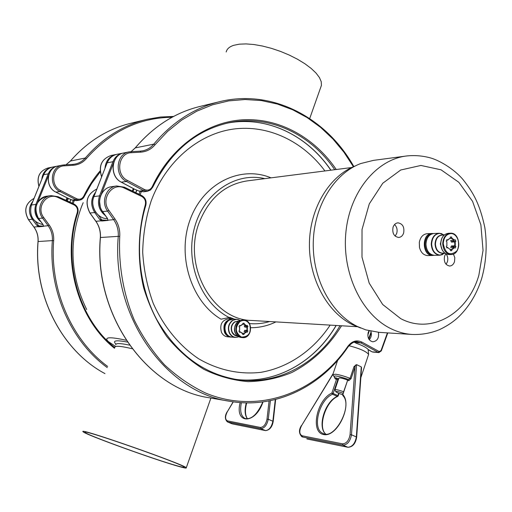 <?xml version="1.0" encoding="UTF-8"?>
<svg xmlns="http://www.w3.org/2000/svg" width="512" height="512" viewBox="0 0 512 512"><rect width="100%" height="100%" fill="white"/><g stroke="black" fill="none" stroke-linecap="round" stroke-linejoin="round"><path stroke-width="0.77" d="M70.854 199.488L69.754 202.074M247.936 326.694L246.97 327.232L244.813 327.085L244.186 325.766L246.342 325.914L247.309 325.382L247.936 326.694L246.33 326.586L246.054 325.894M239.232 331.718L240.237 331.795L239.59 332.358L238.957 331.034L239.61 330.477L239.661 327.27L239.027 326.746L239.706 325.414L240.339 325.946L239.424 325.882M242.022 333.216L243.872 333.363L244.013 334.458L242.714 334.47L242.573 333.376L240.237 331.795M247.866 330.963L247.194 332.288L246.246 331.744L244.09 331.584L244.762 330.259L246.918 330.419L247.866 330.963L246.259 330.848L245.869 331.718M240.339 325.946L242.72 324.333L242.899 323.264L244.198 323.258L244.019 324.326L242.771 324.25M244.813 327.085L246.33 326.586M244.198 323.258L243.45 323.213M244.013 334.458L242.714 334.355M246.259 330.848L244.762 330.259M239.539 330.643L239.597 327.13M240.269 325.798L242.886 324.032M244.186 324.032L246.733 325.766M247.36 327.085L247.302 330.586M246.637 331.91L244.026 333.683M242.726 333.696L240.166 331.962M244.019 324.326L246.342 325.914M246.97 327.232L246.918 330.419M246.246 331.744L243.872 333.363M231.706 337.088L230.65 337.075C228 336.755 225.984 335.27 224.621 332.614C222.586 324.781 225.062 320.218 232.045 318.931L233.024 319.066M231.603 337.075L230.662 337.005C228.026 336.685 226.029 335.206 224.672 332.576C222.662 324.806 225.12 320.282 232.045 319.008L232.922 319.066M230.65 337.075L227.488 336.813C224.845 336.493 222.835 335.014 221.472 332.365C219.45 324.57 221.92 320.026 228.883 318.746L232.045 318.931M238.771 336.768L235.302 337.389L231.872 337.107C229.242 336.787 227.238 335.309 225.882 332.672C224.019 327.642 225.037 323.514 228.934 320.282L233.261 319.078L236.691 319.277L239.962 320.378C237.51 318.989 235.053 319.059 232.595 320.589C228.723 323.802 227.712 327.904 229.568 332.902C231.789 336.8 234.861 338.093 238.765 336.768M231.264 337.056C228.634 336.736 226.637 335.258 225.28 332.621C223.411 327.597 224.429 323.475 228.333 320.243L232.653 319.04M446.08 264.294L447.411 261.805C448.218 258.803 447.763 256.154 446.042 253.862M453.389 254.016L454.816 257.651L454.509 261.696C453.542 264.429 451.91 265.869 449.619 266.022C445.312 265.043 443.629 261.741 444.576 256.115L445.811 253.741M395.149 236.122L396.698 233.434C397.632 229.875 396.922 226.912 394.566 224.538M403.622 233.107C402.637 235.802 400.973 237.254 398.637 237.466C393.926 236.538 392.064 233.107 393.062 227.174C394.042 224.518 395.68 223.072 397.971 222.835C402.726 223.718 404.608 227.142 403.622 233.107M419.507 247.578L419.328 242.259M355.411 165.888C329.581 175.834 310.054 207.68 309.427 243.059C308.723 278.426 327.078 312.301 352.64 324.768L360.762 328.045M405.779 156.083L373.485 160.371L360.819 163.52C334.272 173.408 314.029 206.003 313.261 242.4C312.41 278.79 331.219 313.722 357.434 326.509L365.734 329.856L379.11 332.346M251.789 320.48L251.302 320.448C212.429 319.904 182.362 265.722 199.136 222.784C208.896 198.342 224.909 184.378 247.181 180.896L351.584 167.546M231.232 318.88L228.237 317.421M271.014 177.85C240.685 165.101 203.52 182.931 190.24 219.373C176.627 255.642 191.2 301.664 221.05 319.194L229.914 317.376L234.413 319.142M330.163 325.114C313.536 350.144 288.794 367.469 260.928 372.326C239.834 374.758 218.246 370.202 198.554 358.726C179.405 345.85 163.59 326.643 153.158 303.155C147.251 286.867 143.763 269.888 142.688 252.218C143.066 234.528 145.888 217.466 151.142 201.03C165.792 161.427 198.355 133.997 233.158 129.107C268.045 124.346 302.918 141.222 324.934 170.957M275.917 321.901C267.93 325.786 259.539 327.731 250.746 327.725M228.909 317.382C200.902 302.982 184.96 262.49 194.477 227.75C203.706 192.89 235.661 171.654 264.794 178.643M269.658 321.536C263.046 323.52 256.288 324.198 249.382 323.565M135.846 192.71L136.896 190.202M320.659 87.539L321.434 85.357L321.229 81.677L319.418 77.53L316.026 73.056L311.136 68.41L304.902 63.75L297.542 59.251L289.299 55.085L280.486 51.398L271.424 48.339L262.458 46.029L253.92 44.531L246.118 43.91L239.328 44.173L233.786 45.293C229.414 46.714 226.88 48.954 226.189 52M177.472 465.901C182.349 467.27 184.595 467.68 184.218 467.13C184.486 464.595 79.226 427.731 85.101 432.422C85.645 434.643 155.386 459.866 177.472 465.901M179.187 466.547C156.147 460.237 83.654 434.022 83.059 431.699C76.909 426.803 186.554 465.203 186.246 467.834C186.643 468.403 184.288 467.974 179.187 466.547M114.816 347.456C114.848 345.574 120.608 345.99 132.09 348.71C120.563 345.965 114.784 345.542 114.746 347.43L114.97 346.835M115.219 346.17L108.448 341.651C103.533 337.03 109.434 336.563 126.138 340.25M69.888 202.138L70.989 199.546M135.686 192.634L136.73 190.131M434.138 255.334L432.563 255.386C422.029 255.91 421.491 233.414 432.038 233.568L432.883 233.53M433.626 255.366L433.504 255.366C428.422 254.688 425.6 251.014 425.03 244.358C425.446 237.92 428.096 234.31 432.979 233.53L433.402 233.523M442.605 254.573L439.878 255.226L434.445 255.341C429.363 254.662 426.534 250.989 425.965 244.326C426.387 237.882 429.037 234.266 433.92 233.485L439.136 233.248M451.392 242.08L450.688 240.474L454.035 240.346L455.136 239.693L455.846 241.306L454.746 241.958L451.392 242.08L452.243 241.434L453.357 241.395L452.966 240.384M455.891 246.483L452.282 246.592L451.424 245.933L454.778 245.824L455.891 246.483L455.206 248.077L454.093 247.424L451.578 249.338L451.834 250.643L450.432 250.637L450.426 249.696L447.616 247.546L447.002 248.013L446.285 246.394L446.899 245.926L446.861 241.664L446.24 241.184L446.931 239.584L447.552 240.064L450.33 237.971L450.323 237.03L451.725 237.05L451.488 238.374L449.747 238.445M454.093 247.424L450.739 247.52L451.424 245.933M453.402 246.56L453.069 247.456M454.592 247.603L451.827 249.709M450.426 249.696L447.616 247.546M446.675 247.392L447.61 247.366M446.899 245.926L446.861 241.664M447.552 240.064L446.566 240.301M447.552 240.262L450.33 237.971M451.488 238.374L454.035 240.346M454.746 241.958L454.778 245.824M450.208 249.376L451.578 249.338M433.082 233.523L432.032 233.478C421.402 233.318 421.939 256.006 432.563 255.475L427.674 255.584C423.558 255.238 420.819 252.499 419.462 247.379L419.315 242.342C420.39 237.094 423.002 234.214 427.149 233.702L431.942 233.485M455.238 241.76L455.277 246.01M451.731 237.99L454.528 240.154M455.846 241.306L453.357 241.395M451.834 250.643L450.694 250.675M451.725 237.05L450.323 237.107M43.667 226.157L38.746 225.894L38.957 226.784M35.731 221.805L38.746 225.894L36.691 225.216L38.618 226.816L43.571 226.362L43.11 224.717M100.109 170.918C93.683 178.458 88.23 186.874 83.75 196.16C82.029 199.053 79.622 199.891 76.531 198.662L75.763 199.597L79.328 200.243L76.307 200.64L72.262 200.077L67.872 198.214M68.211 198.381L56.013 192.173C44.608 187.066 46.464 167.488 58.47 165.901L62.266 165.152M356.429 343.328L354.874 342.477L360.998 342.957L361.92 342.106C356.608 339.654 351.923 341.075 347.853 346.355L348.09 346.842C351.674 342.822 354.758 341.152 357.338 341.843L360.998 342.957L378.221 352.378L372.038 351.84L368.122 349.446C366.387 347.52 362.49 345.478 356.429 343.328L356 343.091M368.288 349.786L371.795 351.712M369.261 339.738C371.366 337.306 371.885 334.464 370.816 331.213M378.4 332.301C379.206 337.946 377.338 341.114 372.794 341.811C368.806 340.723 367.264 337.626 368.179 332.531L368.966 330.778M108.038 220.352L101.805 219.994L102.08 220.979M98.413 215.219L101.805 219.994L99.52 219.232L101.722 221.011L107.917 220.442L107.546 218.618M134.899 189.357L139.155 191.149L143.642 191.782L139.149 191.149L134.246 189.03M134.669 189.242L121.478 182.246C109.133 176.474 111.123 154.573 124.109 152.896L128.902 151.942M343.584 391.763C338.522 389.92 335.629 389.286 334.918 389.85L335.789 391.584M334.963 389.722L338.861 378.189C339.565 377.574 342.419 378.17 347.424 379.981M342.605 394.675C339.149 393.606 336.902 392.634 335.872 391.75C336.026 391.053 338.426 391.558 343.072 393.274M325.651 434.003C317.574 427.104 325.619 401.267 337.677 396.442L338.208 395.859L337.862 395.635L337.254 396.41L337.734 396.416M323.264 433.517L322.854 433.338C334.4 440.698 353.408 405.542 342.854 395.61L342.829 394.586L342.784 395.526M338.65 393.286L337.862 395.635L333.158 393.459L337.856 379.565L336.576 379.155L331.878 393.043L332.55 394.234L333.158 393.459L331.878 393.043C316.819 399.706 310.08 432.23 323.59 434.528C337.043 437.728 352.774 404.992 342.829 394.586L347.558 380.512L342.63 394.598M336.166 377.92L334.95 377.766L335.36 379.008L336.576 379.155L336.166 377.92L338.624 378.88M347.36 380.525L347.142 379.258L347.558 380.512L348.806 380.666L348.397 379.411L347.142 379.258M350.067 378.336L348.397 379.411C336.742 375.494 332.262 374.944 334.95 377.766L332.768 374.707L335.584 374.214C339.501 374.765 344.326 376.134 350.067 378.336L351.085 378.63L355.04 366.835L354.022 366.554L350.067 378.336M361.491 367.936L361.261 366.893L356.576 364.621L354.022 366.554M68.371 198.458L67.277 200.934M249.754 324.595C251.469 332.794 248.698 336.954 241.453 337.075C235.226 332.819 234.726 327.635 239.962 321.53C244.013 319.398 247.277 320.416 249.754 324.595M249.818 324.429C251.75 332.064 249.318 336.461 242.528 337.613C239.974 337.306 238.042 335.866 236.73 333.299C234.925 328.416 235.91 324.397 239.68 321.254L243.859 320.083C246.496 320.346 248.48 321.798 249.818 324.429M241.248 337.504C238.701 337.197 236.774 335.763 235.462 333.203C233.658 328.326 234.637 324.314 238.406 321.178L242.586 320.006L243.859 320.083C253.613 320.301 252.211 338.854 242.528 337.613L241.248 337.504C236.294 336.902 230.323 329.658 238.355 321.19L242.586 320.006M247.008 326.637L246.88 330.893M237.478 335.891L234.317 334.771L232.25 332.224C230.72 328.09 231.552 324.698 234.752 322.035L238.56 321.056M237.574 335.974C235.117 335.93 233.248 334.694 231.974 332.256C230.426 328.07 231.27 324.634 234.509 321.939L238.662 320.992M238.797 336.787L235.302 337.389C232.659 337.069 230.656 335.584 229.293 332.934C227.424 327.885 228.442 323.738 232.358 320.486L236.691 319.277L239.994 320.365M400.666 318.611C431.597 335.085 467.955 313.312 478.835 275.366L483.046 250.387L480.89 224.851L472.563 201.344L458.835 182.291L441.024 169.805L420.922 165.453L400.723 170.003L382.758 183.251L369.274 203.885L362.022 229.542L361.99 257.107L369.197 283.142L382.675 304.474L400.666 318.611M390.464 328.454C397.459 331.936 404.627 333.939 411.981 334.451C421.504 334.848 430.65 333.248 439.43 329.645C447.597 325.818 454.381 321.171 459.782 315.712C469.882 305.491 477.216 292.966 481.786 278.138C486.304 261.651 487.322 244.794 484.826 227.552C479.674 203.437 473.21 192.627 463.2 179.802C453.715 168.429 438.131 159.718 429.485 157.651C422.01 155.725 414.419 155.162 406.707 155.955C376.538 159.437 349.811 191.693 345.894 232.269C341.798 272.806 361.53 314.214 390.464 328.454M140.096 194.752L141.293 191.75M138.989 194.221L140.083 191.482M115.744 344.787C115.725 343.078 120.294 343.194 129.459 345.12M115.994 344.154C112.134 340.57 115.917 339.878 127.341 342.067M72.128 203.168L73.261 200.416M73.094 203.616L74.323 200.627M132.966 191.328L133.997 188.941M86.675 309.504C70.381 276.051 68.659 241.786 81.51 206.707L83.194 202.675M444.826 253.107L439.75 255.226C434.662 254.541 431.827 250.848 431.251 244.141C431.674 237.664 434.33 234.029 439.226 233.242L441.907 233.709M439.226 233.242L444.045 234.88L441.971 235.142C437.965 235.776 435.789 238.752 435.443 244.064C435.91 249.555 438.221 252.576 442.387 253.146L444.589 253.318L440.058 255.098C435.021 254.419 432.218 250.765 431.648 244.134C432.115 237.51 434.861 233.914 439.885 233.344L444.211 235.021M443.366 253.12L442.08 253.274C437.862 252.704 435.514 249.638 435.046 244.077C435.43 238.528 437.728 235.507 441.939 235.027L442.765 235.104M442.298 250.17L440.346 243.898L441.894 238.118M440.749 243.827C441.152 237.555 443.712 234.042 448.422 233.28C443.648 234.048 441.056 237.568 440.659 243.84C441.222 250.394 444.026 253.965 449.05 254.554L448.928 254.56C444.026 253.894 441.299 250.317 440.749 243.827M450.918 254.509C446.01 253.85 443.283 250.266 442.726 243.763C443.13 237.478 445.69 233.952 450.406 233.19L450.746 233.19C460.973 232.864 461.28 254.848 451.04 254.509L450.918 254.509M443.258 243.757C443.693 237.491 446.272 234.086 450.995 233.549C457.626 233.478 461.331 245.146 456.621 251.155C449.888 256.262 445.434 253.798 443.258 243.757M107.654 366.445C71.853 340.166 49.658 289.926 53.67 240.672C54.022 234.931 52.55 229.734 49.248 225.088L43.686 217.478C35.59 207.411 47.002 191.725 58.029 197.53L74.054 204.902L74.08 204.07L58.112 196.742M28.422 219.533L28.493 219.629C23.597 210.394 25.453 203.302 34.054 198.368C25.402 203.309 23.52 210.387 28.41 219.603L33.869 227.008L28.493 219.629L32.282 219.226L36.691 225.216M38.093 241.568L38.093 241.53C38.426 236.186 37.043 231.354 33.952 227.034L38.259 226.637M33.875 227.021C36.973 231.347 38.355 236.186 38.022 241.542C33.389 296.013 62.202 350.925 104.954 373.606C62.272 350.938 33.453 296.019 38.093 241.53L52.358 240.608C48.288 290.432 70.893 341.229 107.232 367.571M53.67 240.672L52.358 240.608C52.698 235.123 51.283 230.163 48.128 225.722L43.661 226.138M49.248 225.088L48.128 225.722L42.566 218.118L38.554 218.438M43.686 217.478L42.566 218.118C36.16 210.022 41.229 196.512 50.931 195.61L58.067 196.698L50.931 195.61M58.029 197.53L58.067 196.698L74.08 204.07C77.459 206.029 78.714 208.947 77.83 212.838L77.747 212.89M74.054 204.902C76.966 206.586 78.042 209.12 77.28 212.506L77.83 212.838C62.022 260.512 78.477 318.669 114.765 347.533M77.28 212.506C61.35 260.557 77.907 319.136 114.502 348.288M43.078 224.608L38.63 218.541C32.262 210.509 37.306 197.088 46.95 196.192C36.109 200.096 33.306 207.539 38.541 218.515M32.979 218.886L32.282 219.226C28.346 212.966 28.544 206.976 32.883 201.261M55.878 192.102L60.038 191.565L75.763 199.597L72.269 200.064L68.179 198.387M83.75 196.16L84.25 196.627L82.848 198.528L81.421 199.584L79.328 200.243L81.856 199.341L83.526 197.805L91.52 183.635L100.198 171.91M84.224 196.538L91.501 183.571L100.192 171.859M76.531 198.662L60.8 190.618L60.038 191.565C48.576 186.419 50.438 166.694 62.509 165.101L63.987 164.915L62.509 165.101M60.8 190.618C49.478 185.53 52.41 165.92 64.474 165.824L64.006 164.915L72.742 164.371L64.026 164.915M64.474 165.824L73.21 165.274L72.742 164.371L74.867 164.109L72.762 164.371M73.21 165.274C78.477 164.851 82.861 162.637 86.362 158.618L85.28 158.022C82.483 161.267 79.008 163.29 74.867 164.109M173.594 116.442L160.474 117.024L147.411 119.238C123.565 124.896 102.854 137.824 85.28 158.022L70.419 161.03C87.674 141.318 108.026 128.678 131.475 123.11C107.987 128.691 87.616 141.344 70.355 161.062M86.362 158.618C110.579 131.443 139.149 117.658 172.07 117.261M70.317 161.152L65.984 164.794M38.95 186.31C36.525 176.954 39.565 170.835 48.064 167.962L51.718 167.238M51.955 167.194L52.307 167.13L51.955 167.194C45.939 168.73 42.547 172.781 41.773 179.366M245.165 418.573L244.941 418.477C240.922 416.09 239.731 410.822 241.376 402.662M240.16 402.573C234.432 424.461 255.507 424.608 263.002 401.914M246.285 402.867C244.397 410.022 244.8 415.373 247.494 418.912M269.088 400.928L267.002 419.174L268.269 419.245L270.387 400.672M267.002 419.174C265.843 424.397 263.661 427.155 260.442 427.456L227.379 420.858C225.037 419.494 225.018 416.461 227.322 411.757L233.293 401.843M275.283 399.558L272.864 421.229L273.19 421.594M232.486 423.904L265.446 430.573L260.845 428.614C264.486 428.275 266.963 425.152 268.269 419.245L272.864 421.229C271.571 427.13 269.094 430.24 265.446 430.573L265.779 430.618M227.264 411.61C224.73 415.795 224.755 419.206 227.347 421.837L232.365 423.891L265.562 430.611C269.594 430.112 272.141 427.091 273.197 421.542L275.654 399.462M227.379 420.858L227.77 421.971L260.845 428.614L260.442 427.456M227.322 411.757L233.158 401.824M38.554 218.528L43.04 224.646C32.864 222.195 28.986 215.654 31.398 205.011L31.366 205.094M49.011 174.035L48.269 173.843L35.878 204.41L31.398 205.011L43.667 174.79M57.51 166.093L57.869 166.029L57.51 166.093C53.203 167.027 50.118 169.613 48.269 173.843L43.706 174.701C45.549 170.502 48.614 167.936 52.896 167.008L57.267 166.138M36.627 204.608L35.878 204.41C33.619 211.456 35.334 217.28 41.018 221.888M37.645 202.49L48.512 175.654M67.021 197.811L66.01 200.352M66.387 200.525L67.398 198.003M371.085 332.006L368.634 338.726M336.077 325.459C314.835 361.952 275.757 384.416 235.776 379.386C275.821 384.422 314.944 361.933 336.192 325.466M340.019 325.696C318.362 362.995 278.086 385.696 237.222 379.603C203.584 373.984 176.736 353.933 156.698 319.45C138.682 285.901 134.49 242.566 145.811 205.35L145.69 205.421M347.853 346.355C316.282 392.941 258.246 414.925 205.619 393.043C190.918 386.061 177.235 376.672 164.563 364.877C152.717 351.834 142.65 336.973 134.368 320.294C123.43 294.304 118.368 265.408 119.75 236.422C120.122 229.997 118.522 224.173 114.938 218.957L108.896 210.413C100.102 199.098 112.474 181.581 124.416 188.141L141.76 196.467L141.754 195.552L124.486 187.29M354.24 342.157L354.643 342.355M89.914 212.883L90.01 213.024C84.595 202.176 86.874 194.176 96.845 189.018C86.797 194.189 84.48 202.182 89.894 212.986M95.827 221.165L90.01 213.024L94.739 212.518L99.52 219.232M100.422 237.562L100.429 237.504C100.781 231.539 99.283 226.144 95.923 221.306L101.299 220.813M210.067 397.907L209.427 397.798C147.021 389.005 93.53 315.162 100.429 237.504L118.259 236.352C111.232 316.346 165.882 392.333 229.363 401.229C275.494 409.472 321.434 386.477 348.09 346.842L348.064 346.88M381.325 350.893L381.018 350.592L379.142 351.546L378.221 352.378L378.912 352.595L372.723 352.051M119.75 236.422L118.259 236.352C118.618 230.214 117.082 224.653 113.658 219.667L108.058 220.186M379.142 351.546L361.92 342.106M114.938 218.957L113.658 219.667L107.616 211.13L102.579 211.514M108.896 210.413L107.616 211.13C100.666 202.042 106.15 186.918 116.659 185.965L124.422 187.219L116.659 185.965M387.398 332.877L381.018 350.592M124.416 188.141L124.422 187.219L141.754 195.552C145.402 197.754 146.758 201.024 145.811 205.35L145.254 204.986C137.869 231.693 137.299 260.467 143.648 287.789C149.075 305.555 156.749 321.773 166.675 336.435C177.683 349.888 190.099 360.864 203.936 369.363C218.285 376.288 233.03 380.378 248.166 381.645C263.232 381.286 277.728 378.266 291.661 372.589C312.09 362.054 328.717 346.458 341.542 325.786M141.76 196.467C144.909 198.362 146.074 201.203 145.254 204.986M107.507 218.47L102.682 211.661C95.77 202.643 101.229 187.642 111.674 186.694C101.101 187.706 95.686 202.643 102.56 211.622M95.61 212.096L94.739 212.518C90.4 205.344 90.688 198.566 95.603 192.179M330.925 170.189C307.251 135.226 266.656 115.418 227.021 123.174C266.592 115.43 307.142 135.213 330.81 170.202M121.293 182.144L126.522 181.485L143.539 190.554L147.386 191.296L150.541 190.003L152.595 187.341M336.25 169.51C314.464 137.498 279.251 117.741 242.746 119.795C206.336 122.016 170.701 147.168 152.224 186.739L152.723 187.251C170.592 151.469 196.23 129.92 229.632 122.611C269.658 114.362 310.822 134.291 334.733 169.702M152.691 187.13C170.554 151.45 196.205 129.939 229.632 122.611L227.923 122.97M152.224 186.739C150.368 189.971 147.77 190.886 144.429 189.504L143.539 190.554L139.168 191.136M144.429 189.504L127.411 180.416L126.522 181.485C114.106 175.661 116.102 153.581 129.165 151.891L130.797 151.693L129.165 151.891M127.411 180.416C115.142 174.662 118.304 152.717 131.36 152.698L130.797 151.693L140.237 151.149L130.822 151.693M131.36 152.698L140.806 152.147L140.237 151.149L142.522 150.874L140.269 151.149M140.806 152.147C146.496 151.718 151.226 149.274 154.995 144.813L153.76 144.154C150.746 147.75 147.002 149.99 142.522 150.874M353.824 166.541C326.592 118.003 272.851 88.986 220.512 101.459C194.957 107.501 172.71 121.734 153.76 144.154L135.264 147.898C153.85 126.074 175.706 112.192 200.813 106.253C175.648 112.211 153.766 126.112 135.168 147.942M154.995 144.813L167.667 131.36L181.658 120.115L196.685 111.232L212.461 104.813L228.691 100.896L245.094 99.501L261.389 100.57L277.325 104.026L292.653 109.754L307.162 117.606L320.659 127.424L332.96 139.014L343.923 152.179L353.421 166.707M135.123 148.064L131.072 151.68M101.67 176.768C98.419 165.978 101.581 158.88 111.136 155.462L115.725 154.554M115.981 154.502L116.442 154.426L115.981 154.502C109.338 156.23 105.664 160.864 104.96 168.397M322.854 433.338C311.706 428.96 319.13 399.712 332.55 394.234L337.254 396.41C325.12 401.376 317.133 426.784 325.594 434.003M337.856 379.565L337.971 378.573M348.806 380.666L351.085 378.63M361.261 366.893L356.346 436.941L351.482 434.784L350.061 434.707L355.04 366.835L355.52 365.043M334.451 377.504L335.36 379.008M307.539 439.091L347.974 447.283C352.653 447.027 355.552 443.68 356.666 437.242L356.346 436.941C355.104 443.52 352.275 446.95 347.846 447.245L342.976 445.12C347.392 444.819 350.227 441.37 351.482 434.784L356.576 364.621M350.061 434.707C348.954 440.525 346.451 443.571 342.554 443.84L302.131 435.776C299.238 434.208 299.046 430.829 301.568 425.638L332.896 374.323M361.549 367.507L356.659 437.306M306.81 438.893L348.173 447.29M301.478 425.459C298.682 429.837 298.842 433.613 301.946 436.8L302.08 436.858M302.131 435.776L302.541 436.992L342.976 445.12L342.554 443.84M301.568 425.638L333.152 373.574M348.96 345.702C359.725 348.512 366.272 351.411 368.614 354.394L368.506 354.72M113.843 161.978L112.915 161.734L99.526 195.853L93.92 196.608L107.142 162.854L93.85 196.64C89.613 206.419 97.51 219.091 107.52 218.624C97.594 219.104 89.67 206.387 93.92 196.608L93.875 196.723M123.386 153.05L122.912 153.133C118.253 154.144 114.925 157.011 112.915 161.734L107.219 162.803C109.216 158.125 112.525 155.283 117.152 154.272C112.48 155.296 109.146 158.15 107.149 162.835L107.168 162.931M100.461 196.109L99.526 195.853C97.062 203.898 99.021 210.496 105.408 215.635M101.261 194.272L113.485 163.11M100.307 207.13L99.488 200.806M133.299 188.57L132.346 191.034M68.307 198.438L67.213 200.909M378.56 332.314L411.981 334.451M251.302 320.448L356.979 326.694M309.702 118.541L321.434 85.357M210.912 398.054L186.246 467.834M132.877 191.283L133.92 188.896M449.05 254.554L451.04 254.509C461.619 254.816 460.954 232.314 450.406 233.19L448.422 233.28M50.694 195.642L46.95 196.192M76.333 200.634L72.262 200.077M58.47 165.901C46.374 167.552 44.525 187.027 55.923 192.16L67.974 198.298M65.965 164.794L70.342 161.082M38.912 186.406C36.416 177.043 39.469 170.893 48.064 167.962M145.434 119.718L131.475 123.11M262.848 401.933C257.357 414.374 251.386 419.885 244.941 418.477L245.19 418.586M246.701 402.874C244.781 410.125 245.069 415.469 247.578 418.906M227.43 421.869L231.821 423.725M43.034 224.64C32.826 222.202 28.928 215.667 31.341 205.043M31.347 205.037L43.654 174.739M43.654 174.726C45.504 170.522 48.582 167.949 52.896 167.008M66.426 200.544L67.437 198.022M354.758 342.445L356.128 343.194M89.907 213.005L95.808 221.267C99.181 226.131 100.685 231.539 100.326 237.517M229.363 401.229L209.427 397.798C146.867 388.954 93.44 315.098 100.326 237.53M354.726 342.432L354.208 342.17M368.883 339.174L371.245 332.698M387.802 332.902L381.331 350.861L378.912 352.595M102.573 211.642L107.456 218.528M116.41 186.003L111.674 186.694M134.426 189.165L134.893 189.357M121.382 182.24L134.374 189.139M131.04 151.68L135.149 147.968M101.619 176.89C98.266 166.106 101.44 158.97 111.136 155.462M121.357 182.221C109.018 176.416 110.989 154.675 124.109 152.896M147.386 191.296L143.616 191.789M218.394 101.978L200.813 106.253M369.261 330.848L367.802 335.2M339.021 393.434L338.208 395.859M337.632 360.378L332.864 374.432M368.122 349.446L368.614 354.394L360.832 377.728M132.781 191.238L133.722 188.794M117.152 154.272L122.656 153.184"/></g></svg>
